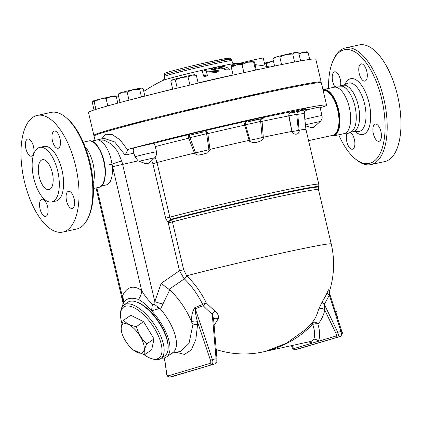 <?xml version="1.0" encoding="UTF-8"?>
<svg xmlns="http://www.w3.org/2000/svg" width="422" height="422" viewBox="0 0 422 422"><rect width="100%" height="100%" fill="white"/><g stroke="black" fill="none" stroke-linecap="round" stroke-linejoin="round"><path stroke-width="0.63" d="M354.918 158.577L356.21 159.653A59.708 26.676 -102.4 0 0 370.927 164.596A59.708 26.676 -102.4 0 0 384.215 100.563A59.708 26.676 -102.4 0 0 345.386 47.944A59.708 26.676 -102.4 0 0 344.526 48.166A59.708 26.676 -102.4 0 0 334.076 58.584L333.359 60.103A58.178 25.99 77.6 0 1 343.54 49.949A58.178 25.99 77.6 0 1 384.468 114.942A58.178 25.99 77.6 0 1 354.918 158.577A58.178 25.99 77.6 0 1 338.713 134.818M328.559 88.456A58.178 25.99 77.6 0 1 333.359 60.103M375.142 124.142A8.804 3.935 77.6 0 1 375.269 124.11A8.804 3.935 77.6 0 1 380.966 131.722A8.804 3.935 77.6 0 1 379.162 141.275A8.804 3.935 77.6 0 1 379.035 141.307A8.804 3.935 77.6 0 1 373.343 133.69A8.804 3.935 77.6 0 1 375.142 124.142M350.455 132.429A8.804 3.935 77.6 0 1 354.385 139.497A8.804 3.935 77.6 0 1 352.486 149.219A8.804 3.935 77.6 0 1 346.826 141.75A8.804 3.935 77.6 0 1 346.963 133.795M334.715 86.536A8.804 3.935 77.6 0 1 332.209 77.643A8.804 3.935 77.6 0 1 334.472 71.845A8.804 3.935 77.6 0 1 334.599 71.814A8.804 3.935 77.6 0 1 339.277 76.271A8.804 3.935 77.6 0 1 340.559 85.766M359.254 73.628A8.804 3.935 77.6 0 1 361.148 63.901A8.804 3.935 77.6 0 1 366.808 71.376A8.804 3.935 77.6 0 1 364.914 81.098A8.804 3.935 77.6 0 1 359.254 73.628M370.927 164.596L384.711 161.579A59.708 26.676 -102.4 0 0 397.999 97.545A59.708 26.676 -102.4 0 0 359.164 44.927L345.386 47.944M350.882 132.155L353.156 131.659A23.732 10.603 -102.4 0 0 358.436 106.207A23.732 10.603 -102.4 0 0 343.002 85.297L340.733 85.793M343.133 133.848L347.169 133.748L350.851 132.176L352.264 131.063A23.732 10.603 -102.4 0 0 355.092 106.94A23.732 10.603 -102.4 0 0 342.442 86.209L335.933 86.088L332.979 87.486M330.611 135.81L333.464 135.968L344.21 133.616A23.732 10.603 -102.4 0 0 349.49 108.164A23.732 10.603 -102.4 0 0 334.055 87.254L323.31 89.606A23.732 10.603 -102.4 0 0 322.967 89.696M87.876 218.406L88.599 216.887A58.178 25.99 -102.4 0 0 90.53 164.87A58.178 25.99 -102.4 0 0 67.035 118.413L65.748 117.337A59.708 26.676 77.6 0 1 89.86 165.013A59.708 26.676 77.6 0 1 87.876 218.406A59.708 26.676 77.6 0 1 76.572 229.046L62.788 232.063A59.708 26.676 -102.4 0 0 76.076 168.03A59.708 26.676 -102.4 0 0 37.247 115.412A59.708 26.676 -102.4 0 0 36.392 115.633A59.708 26.676 -102.4 0 0 24.175 180.41A59.708 26.676 -102.4 0 0 62.788 232.063M37.247 115.412L51.03 112.394A59.708 26.676 77.6 0 1 65.748 117.337M72.362 208.452A8.804 3.935 77.6 0 1 72.236 208.484A8.804 3.935 77.6 0 1 66.512 200.724A8.804 3.935 77.6 0 1 68.469 191.287A8.804 3.935 77.6 0 1 74.161 198.899A8.804 3.935 77.6 0 1 72.362 208.452M40.027 208.927A8.804 3.935 77.6 0 1 41.92 199.2A8.804 3.935 77.6 0 1 47.649 206.959A8.804 3.935 77.6 0 1 45.687 216.396A8.804 3.935 77.6 0 1 40.027 208.927M27.673 139.023A8.804 3.935 77.6 0 1 27.799 138.991A8.804 3.935 77.6 0 1 33.528 146.75A8.804 3.935 77.6 0 1 31.566 156.193A8.804 3.935 77.6 0 1 25.874 148.576A8.804 3.935 77.6 0 1 27.673 139.023M60.008 138.553A8.804 3.935 77.6 0 1 58.115 148.275A8.804 3.935 77.6 0 1 52.391 140.521A8.804 3.935 77.6 0 1 54.348 131.078A8.804 3.935 77.6 0 1 60.008 138.553M147.6 163.646L145.579 163.673L138.126 160.861L135.014 156.762L133.864 153.144C132.946 150.448 133.109 148.697 134.349 147.895L129.016 149.066L127.734 150.068L120.122 139.904L112.226 134.576L105.605 134.233L101.602 138.933M129.016 149.066A116.736 3.466 -13.2 0 1 253.669 118.935A116.736 3.466 -13.2 0 1 326.575 105.147A116.736 3.466 -13.2 0 1 322.593 107.04L320.119 107.578M326.575 105.147L321.337 82.796A116.736 3.466 166.8 0 0 218.274 103.432A116.736 3.466 166.8 0 0 96.153 134.903A116.736 3.466 166.8 0 0 94.032 136.111L95.029 140.373M51.711 201.969L55.994 201.03A27.942 12.481 -102.4 0 0 62.213 171.068A27.942 12.481 -102.4 0 0 44.041 146.445L39.763 147.383A27.942 12.481 -102.4 0 0 39.357 147.484A27.942 12.481 -102.4 0 0 33.644 177.799A27.942 12.481 -102.4 0 0 51.711 201.969A27.942 12.481 -102.4 0 0 57.93 172.007A27.942 12.481 -102.4 0 0 39.763 147.383M42.242 159.774A15.308 6.842 -102.4 0 0 39.109 176.385A15.308 6.842 -102.4 0 0 49.01 189.631A15.308 6.842 -102.4 0 0 52.418 173.215A15.308 6.842 -102.4 0 0 42.464 159.722A15.308 6.842 -102.4 0 0 42.242 159.774M93.183 183.475A23.732 10.603 -102.4 0 0 85.165 146.856M335.865 312.792L335.954 312.971A9.569 4.273 77.6 0 1 337.779 318.784M337.711 318.568L335.88 312.855M336.318 311.578L335.532 311.747L336.318 311.578M335.543 311.789L336.334 311.589M122.074 323.822A31.001 13.33 55.4 0 1 120.55 313.71A31.001 13.33 55.4 0 1 133.046 307.263A31.001 13.33 55.4 0 1 154.558 328.58A31.001 13.33 55.4 0 1 151.509 358.589A31.001 13.33 55.4 0 1 144.087 354.691M151.509 358.589L153.149 359.09A32.531 13.989 -124.6 0 0 160.861 358.536A32.531 13.989 -124.6 0 0 156.351 327.599A32.531 13.989 -124.6 0 0 123.915 304.979A32.531 13.989 -124.6 0 0 120.66 311.995L120.55 313.71M123.915 304.979L127.898 302.231A32.531 13.989 55.4 0 1 160.334 324.85A32.531 13.989 55.4 0 1 164.844 355.793L160.861 358.536M122.164 333.886L121.278 331.133C120.481 328.59 121.262 324.966 123.614 320.251L130.815 315.281L143.591 321.664L154.025 338.924L151.688 349.806L144.488 354.77L133.22 349.912A17.223 7.406 -124.6 0 0 143.053 342.321A17.223 7.406 -124.6 0 0 123.878 323.806A17.223 7.406 -124.6 0 0 122.164 333.886A17.223 7.406 -124.6 0 0 133.22 349.912M123.614 320.251C126.299 323.463 130.556 325.589 136.39 326.628C138.295 333.47 141.771 339.219 146.824 343.888C144.472 348.604 143.696 352.228 144.488 354.77M143.591 321.664L136.39 326.628M154.025 338.924L146.824 343.888M136.032 301.814A31.766 13.657 55.4 0 1 160.571 324.555A31.766 13.657 55.4 0 1 168.125 348.34M302.284 110.596L291.349 112.954L304.035 109.815L306.251 109.456L302.284 110.596M291.349 112.954L291.148 112.041M291.275 111.983L306.045 108.565L306.251 109.456M262.526 118.503L248.384 121.715L255.785 119.748L262.526 118.503M248.384 121.715L248.173 120.824L255.574 118.851L263.08 117.327L263.291 118.218M203.905 131.833L189.109 135.341L203.905 131.833M189.109 135.341L188.898 134.444L195.687 132.624L203.694 130.936L204.016 131.843M264.43 63.142A11.484 0.343 -13.2 0 1 272.195 61.295L266.171 63.711L264.531 63.574M273.435 61.058L272.195 61.295A11.484 0.343 -13.2 0 1 273.424 61.021M298.839 53.372A11.484 0.343 -13.2 0 1 302.759 52.518L298.976 53.953M306.915 51.864L308.065 52.449L302.759 52.518A11.484 0.343 -13.2 0 1 307.01 51.774L307.269 51.853M276.141 56.996L272.944 58.969L274.442 57.566A11.484 0.343 -13.2 0 1 276.141 56.996A11.484 0.343 -13.2 0 1 286.026 54.517L279.812 57.017L276.141 56.996M295.495 52.481L292.71 54.011L286.026 54.517A11.484 0.343 -13.2 0 1 295.495 52.481A11.484 0.343 -13.2 0 1 296.766 52.328L298.022 52.708L295.495 52.481M300.606 60.91L298.744 52.956L298.022 52.708M231.414 66.386L231.478 66.328A11.484 0.343 -13.2 0 1 236.415 64.893L231.293 67.262L231.488 66.365M256.286 69.946L254.466 62.187L253.796 61.09A11.484 0.343 -13.2 0 1 253.807 61.09L253.601 61.987L247.572 62.256L242.012 64.524L236.415 64.893A11.484 0.343 -13.2 0 1 247.572 62.256A11.484 0.343 -13.2 0 1 253.796 61.09L253.807 61.09M171.728 80.396L172.202 79.953A11.484 0.343 -13.2 0 1 172.878 79.689L170.884 81.399L172.719 89.221M196.325 75.295L191.952 75.116A11.484 0.343 -13.2 0 1 194.531 74.715L196.325 75.295L198.161 83.139M181.46 77.453L175.33 79.974L172.878 79.689A11.484 0.343 -13.2 0 1 181.46 77.453A11.484 0.343 -13.2 0 1 191.952 75.116L188.054 76.925L181.46 77.453M144.894 96.105L143.179 88.794L141.18 88.013A11.484 0.343 -13.2 0 1 141.586 87.998L141.892 88.087M139.65 89.232L133.157 89.654A11.484 0.343 -13.2 0 1 141.18 88.013L139.65 89.232L141.465 96.97M122.406 92.265L118.144 94.465L119.257 93.23A11.484 0.343 -13.2 0 1 122.406 92.265A11.484 0.343 -13.2 0 1 133.157 89.654L127.133 92.065L122.406 92.265M115.1 95.952L116.25 96.538L110.939 96.606A11.484 0.343 -13.2 0 1 115.195 95.863L115.454 95.942M106.101 98.669L99.877 99.149A11.484 0.343 -13.2 0 1 110.939 96.606L106.101 98.669L107.795 105.885M92.967 101.043A11.484 0.343 -13.2 0 1 99.877 99.149L94.117 101.623L92.866 101.101A11.484 0.343 -13.2 0 1 92.967 101.043L92.286 102.456L94.053 109.989M118.73 96.965L116.398 97.176M116.382 97.107A11.484 0.343 -13.2 0 1 118.645 96.601M266.804 66.412L266.171 63.711M309.701 59.412L308.065 52.449M294.593 62.029L292.71 54.011M281.59 64.603L279.812 57.017M274.601 66.043L272.944 58.969M243.921 72.663L242.012 64.524M255.505 70.115L253.601 61.987M233.123 75.079L231.293 67.262M177.245 88.124L175.33 79.974M189.963 85.08L188.054 76.925M120.038 102.541L118.144 94.465M129.037 100.167L127.133 92.065M95.936 109.382L94.117 101.623M117.801 103.142L116.25 96.538M290.03 87.707L300.654 85.597M242.581 97.888L252.119 95.272L257.694 94.359M183.512 111.477L190.169 109.52L198.419 107.985M130.567 124.759L134.623 123.43L146.054 120.908M151.625 160.207L152.891 163.736L157.016 162.517A91.094 2.701 -13.2 0 1 193.867 153.239L197.95 155.18L202.818 154.225L207.64 152.859L210.515 149.246A91.094 2.701 -13.2 0 1 248.621 140.489C252.425 144.377 262.526 142.167 263.787 137.166A91.094 2.701 -13.2 0 1 291.407 131.532C294.218 135.699 299.478 134.782 299.298 130.15A91.094 2.701 -13.2 0 1 305.982 129.623A91.094 2.701 -13.2 0 1 305.982 129.633L304.225 113.861A92.982 2.759 -13.2 0 0 297.805 114.325L296.735 114.362L298.333 130.593L299.114 130.625L297.8 114.235L296.735 114.362M152.891 163.736L165.661 218.185L167.682 222.051A3.83 0.802 138 0 1 171.068 219.261L169.839 217.188L157.016 162.517L155.143 157.264M224.145 66.634L218.897 66.75A162.27 145.094 73.4 0 0 211.897 68.385L210.937 68.918L213.775 68.907A161.225 144.16 -106.6 0 1 220.358 67.362L221.017 67.346A167.629 74.894 77.6 0 1 225.58 69.008C227.943 69.324 229.067 69.108 228.946 68.369A167.539 74.852 -102.4 0 0 224.145 66.634M229.389 69.377L228.946 68.369M229.13 69.161C229.251 69.904 228.128 70.115 225.765 69.799A166.864 74.552 -102.4 0 0 221.197 68.121L220.542 68.137A160.434 143.448 73.4 0 0 213.959 69.683L211.116 69.688L210.931 68.918M235.74 65.067A166.553 74.414 -102.4 0 0 234.943 64.835C232.606 64.603 231.462 64.714 231.504 65.167A166.948 74.588 77.6 0 1 233.313 65.721M231.267 65.035L231.683 65.943L231.267 65.035M232.126 66.069A166.178 74.246 -102.4 0 0 231.683 65.943M217.921 70.527A165.028 130.788 -101 0 0 208.368 69.962C204.987 70.194 203.029 70.838 202.491 71.893A167.613 1.888 76.8 0 1 203.43 75.327C204.897 75.902 206.147 75.649 207.186 74.567A167.502 1.888 -103.2 0 0 206.316 71.392L207.049 71.149A164.3 130.208 79 0 1 215.8 71.714L218.77 70.891L217.921 70.527M218.77 70.891L218.955 71.682L215.985 72.505A163.514 129.591 -101 0 0 207.234 71.93L206.5 72.173M207.186 74.567L207.371 75.374C206.337 76.451 205.081 76.704 203.62 76.124A166.848 1.878 -103.2 0 0 202.676 72.668L202.671 72.647M164.548 76.408C164.453 78.703 164.285 79.679 164.042 79.331L162.781 80.502A37.416 1.108 -13.2 0 1 166.236 79.331A37.416 1.108 -13.2 0 1 204.744 69.683A37.416 1.108 -13.2 0 1 235.028 63.558L233.377 63.068C233.313 63.485 232.728 62.688 231.625 60.673A34.446 1.023 166.8 0 0 205.561 65.769A34.446 1.023 166.8 0 0 167.982 75.132A34.446 1.023 166.8 0 0 164.548 76.408L164.221 75.01A34.446 1.023 -13.2 0 1 167.655 73.734A34.446 1.023 -13.2 0 1 205.234 64.366A34.446 1.023 -13.2 0 1 231.298 59.275L229.974 58.067L224.193 58.822L200.809 63.859C186.366 67.214 175.615 69.92 168.557 71.972C163.425 73.586 165.297 73.264 164.554 73.634L164.221 75.01M233.097 74.947A72.742 2.157 166.8 0 0 198.113 82.923M172.688 89.074A72.742 2.157 166.8 0 0 155.106 93.547M320.551 82.591A116.736 3.466 166.8 0 0 321.163 82.053L315.777 59.106A116.736 3.466 166.8 0 0 227.453 76.361A116.736 3.466 166.8 0 0 100.104 108.106A116.736 3.466 166.8 0 0 88.472 112.421L93.858 135.367A116.736 3.466 166.8 0 0 94.639 135.578M265.121 66.106L263.238 58.078A13.778 0.411 166.8 0 0 253.759 59.903A13.778 0.411 166.8 0 0 238.768 63.58M321.163 82.053A116.736 3.466 166.8 0 0 232.838 99.307A116.736 3.466 166.8 0 0 105.489 131.047A116.736 3.466 166.8 0 0 93.858 135.367M291.982 111.709L292.399 111.593C289.919 112.21 288.695 113.618 288.738 115.823L288.97 115.654C288.152 114.288 290.811 111.994 291.539 111.867L292.399 111.593A96.786 2.87 166.8 0 0 263.128 117.543M263.787 137.166L263.328 137.714L262.062 121.351A92.982 2.759 -13.2 0 1 288.753 115.913L291.992 131.706L291.407 131.532M260.749 118.993L260.659 121.494L262.062 121.351L261.73 118.73M297.494 111.74L296.724 114.235A11.484 0.343 166.8 0 1 289.001 115.839M297.8 114.235L298.307 111.556M305.095 111.039L307.116 109.815A11.484 0.343 -13.2 0 1 320.013 107.135L322.002 115.617A11.484 0.343 166.8 0 0 316.173 116.678A11.484 0.343 166.8 0 0 304.837 119.342M299.114 130.625L299.298 130.15M189.33 134.476C188.207 134.855 188.001 136.069 188.718 138.121L190.011 137.598L189.272 135.346M188.718 138.121L190.011 137.598A11.484 0.343 166.8 0 0 206.606 133.621L208.985 149.879L209.998 149.821L207.846 133.626L206.627 133.748M134.349 147.895A11.484 0.343 -13.2 0 1 153.197 143.517C154.109 143.522 154.79 144.556 155.238 146.619A92.982 2.759 -13.2 0 1 188.75 138.205L194.584 153.513L195.613 153.086L190.053 137.72M155.238 146.619L156.541 151.82L156.53 154.811M193.867 153.239L194.584 153.513M248.199 120.924L247.461 120.966C245.229 121.573 244.291 122.939 244.639 125.076L245.525 124.675C245.156 122.691 245.799 121.452 247.461 120.966A96.786 2.87 166.8 0 0 204.39 130.867C205.498 130.714 206.237 131.632 206.606 133.621L207.835 133.537C207.371 131.427 206.226 130.535 204.39 130.867L203.826 131.052M244.639 125.076L244.67 125.165A92.982 2.759 -13.2 0 0 207.846 133.626L207.835 133.537M209.998 149.821L210.515 149.246M248.621 140.489L249.286 140.79L244.67 125.165L245.525 124.675A11.484 0.343 166.8 0 0 260.643 121.362L262.057 121.262M298.333 130.593L297.895 130.435A11.484 0.343 -13.2 0 1 294.018 131.242A11.484 0.343 -13.2 0 1 293.986 131.247M294.018 131.242L292.114 131.564A11.484 0.343 -13.2 0 1 291.987 131.574M195.613 153.086L195.929 152.759A11.484 0.343 -13.2 0 0 201.257 151.545A11.484 0.343 -13.2 0 0 204.005 150.886L201.257 151.545M208.985 149.879L208.632 149.715A11.484 0.343 -13.2 0 1 204.005 150.886M249.286 140.79L250.046 140.442L245.557 124.796M260.659 121.494L262.226 137.772L263.328 137.714M250.046 140.442L250.183 140.162A11.484 0.343 -13.2 0 0 253.77 139.445A11.484 0.343 -13.2 0 0 256.37 138.875L253.77 139.445M262.226 137.772L261.756 137.63A11.484 0.343 -13.2 0 1 256.37 138.875M162.95 304.004L160.524 309.157L154.964 304.721L154.811 301.656A15.308 3.835 -165.5 0 0 162.95 304.004L169.749 289.914L161.151 283.378L154.811 301.656L122.586 164.263A30.236 13.509 -102.4 0 0 121.768 161.109L117.553 151.282L111.413 144.013L104.155 140.188L96.722 139.998L104.155 138.374L114.726 141.956L125.076 155.069L127.734 150.068M121.768 161.109A7.654 0.965 164 0 0 111.999 164.353A22.962 10.26 -102.4 0 0 96.353 140.083A22.962 10.26 -102.4 0 0 96.263 140.104L96.374 140.078M176.196 352.307L184.393 354.417L191.224 350.007L195.813 339.652L197.559 324.687L193.012 324.091L188.993 343.418L180.79 351.304L171.902 353.246M197.559 324.687L197.364 321.411A3.83 1.018 -4.4 0 0 191.794 321.474L191.852 322.64L193.012 324.091M213.627 319.475A3.83 2.574 -150.6 0 1 213.711 319.306L212.24 314.079A3.83 0.359 129.1 0 1 214.909 310.84A82.243 71.424 -131.3 0 1 206.231 302.827L203.193 305.723A85.756 74.472 48.7 0 0 212.24 314.079L216.064 358.774L212.424 359.57A1.53 0.327 -18.7 0 0 210.515 360.367L197.364 321.411C196.024 316.521 195.323 312.296 195.254 308.73A3.83 1.793 70.3 0 1 194.843 307.627C192.221 311.752 191.203 316.363 191.794 321.474M210.515 360.367A2.295 1.029 77.6 0 1 210.188 363.353A1.53 1.371 73.4 0 0 211.876 364.55A3.83 1.709 -102.4 0 0 212.424 359.57L195.254 308.73L203.193 305.723A3.83 1.815 68.3 0 1 202.871 304.979A3.83 1.815 68.3 0 1 202.697 304.468L194.843 307.627M213.711 319.306A3.83 2.574 -150.6 0 1 218.148 318.858C218.992 316.083 217.91 313.414 214.909 310.84M186.925 276.02C194.669 283.5 201.104 292.43 206.231 302.827A3.83 0.939 -25.9 0 0 202.697 304.468C197.828 294.53 191.709 285.989 184.33 278.842A3.83 1.688 133.5 0 0 186.925 276.02L186.682 275.782A89.564 2.659 -13.2 0 1 279.828 253.522A89.564 2.659 -13.2 0 1 331.223 243.948L318.478 189.62L318.552 187.294A90.176 2.674 166.8 0 0 266.54 196.947A90.176 2.674 166.8 0 0 171.464 219.709L171.068 219.261A90.477 2.685 -13.2 0 1 266.493 196.415A90.477 2.685 -13.2 0 1 318.726 186.719L318.805 184.298A91.094 2.701 166.8 0 0 265.327 194.299A91.094 2.701 166.8 0 0 169.839 217.188L165.661 218.185M169.749 289.914A41.335 17.771 55.4 0 1 191.852 322.64M328.965 290.922A62.034 27.715 -102.4 0 0 328.981 290.842C329.271 288.637 328.675 289.234 327.198 292.631A80.697 70.643 -127.6 0 1 324.486 297.974A80.697 70.643 -127.6 0 1 322.382 301.44L318.478 309.542A81.604 36.392 67.7 0 1 312.396 322.255A89.564 89.564 0 0 1 305.306 329.714L286.374 343.271L265.496 351.341M312.723 322.371A2.295 0.992 -111.4 0 0 312.691 324.434C314.928 323.669 316.669 323.553 317.914 324.075C316.695 322.434 314.965 321.865 312.723 322.371L311.494 323.252M311.425 323.379A2.295 0.733 -139.4 0 0 312.18 324.771L312.691 324.434C314.949 330.98 315.266 335.949 313.63 339.346L311.283 341.319M328.87 291.169A3.83 2.426 11.9 0 0 328.865 291.185L341.857 331.534A1.53 0.285 162.3 0 0 340.981 331.55L337.742 332.256L335.891 333.232C336.503 334.725 336.508 335.669 335.907 336.065L318.209 341.335A3.83 3.239 30 0 0 313.63 339.346M327.198 292.631A3.83 1.677 -155.7 0 0 329.287 294.967L329.266 292.704M322.382 301.44A3.83 1.767 -146.9 0 0 324.265 304.151A84.147 73.66 52.4 0 0 329.287 294.967L340.981 331.55A3.83 1.709 77.6 0 1 340.39 336.403L295.447 349.574A1.53 1.371 -106.6 0 1 293.833 348.604L291.655 345.618M318.478 309.542A3.83 2.943 -165.6 0 1 324.829 310.165L324.265 304.151L337.742 332.256C338.618 334.778 338.544 336.366 337.521 337.03A1.53 1.371 -106.6 0 1 335.907 336.065M308.967 341.825L311.531 343.329A3.83 3.128 112.7 0 0 310.486 341.493M293.833 348.604L318.209 341.335C320.208 337.426 320.108 331.671 317.914 324.075A85.091 37.948 -112.3 0 0 324.829 310.165L335.891 333.232M291.491 345.65L291.676 346.272A1.53 0.295 -16.7 0 0 291.876 346.351M210.188 363.353L168.257 375.849A1.53 1.371 73.4 0 0 169.945 377.046L214.861 363.896C215.985 363.178 216.386 361.475 216.064 358.774A1.53 0.491 -4.9 0 1 217.019 359.143A1.53 0.491 -4.9 0 1 217.019 359.18M213.616 319.401L217.019 359.143C217.246 361.575 216.555 363.147 214.946 363.869A1.53 1.371 73.4 0 1 214.861 363.896L172.82 376.419M295.379 349.59L340.39 336.403A1.53 1.371 -106.6 0 0 340.48 336.381L298.407 348.92A1.53 1.371 -106.6 0 1 298.322 348.947A3.83 1.709 77.6 0 1 298.264 348.957A3.83 1.709 77.6 0 1 298.212 348.968M265.327 351.378L264.467 351.558C283.362 346.931 299.267 338.001 312.18 324.771M167.682 222.051L168.083 222.494A3.83 0.807 138 0 1 171.464 219.709L172.424 221.856A89.564 2.659 -13.2 0 1 266.155 199.4A89.564 2.659 -13.2 0 1 318.478 189.62M161.151 283.378L179.492 270.724L183.654 269.732L172.424 221.856L168.262 222.848L179.492 270.724L183.992 278.515A3.83 1.619 135.9 0 0 186.682 275.782L183.654 269.732M183.992 278.515L184.33 278.842L169.043 289.392M160.524 309.157A34.446 14.812 55.4 0 1 172.967 352.512L166.5 356.975A34.446 14.812 55.4 0 1 161.41 358.162M122.501 306.335L122.966 304.109C125.561 298.38 130.73 296.84 138.479 299.488C142.868 301.777 147.204 305.544 151.493 310.792L158.804 308.783A13.778 5.924 55.4 0 1 157.074 306.652M154.964 304.721L152.463 304.278A13.778 0.733 99.5 0 0 151.493 310.792A34.446 14.812 55.4 0 1 166.5 356.975M122.966 304.109A13.778 10.529 23.9 0 0 122.264 296.249L122.934 302.648L96.031 187.954M138.479 299.488A13.778 10.93 127 0 0 141.644 290.473C133.373 284.681 126.911 286.607 122.264 296.249L96.823 187.785M152.463 304.278C148.017 300 144.408 295.395 141.644 290.473L112.611 166.706L138.126 160.861M101.169 186.049L106.175 184.952A22.962 10.26 -102.4 0 0 111.999 164.353A22.582 10.091 77.6 0 1 112.611 166.706M308.561 140.637L332.721 135.346A22.962 10.26 -102.4 0 0 337.885 110.981A22.962 10.26 -102.4 0 0 323.125 90.435M355.361 131.622A28.548 12.755 -102.4 0 0 370.437 111.202A28.548 12.755 -102.4 0 0 350.302 78.782A28.548 12.755 -102.4 0 0 345.017 84.4M342.606 85.381L347.87 83.245A24.766 11.062 77.6 0 1 348.329 83.087A24.766 11.062 77.6 0 1 364.898 105.342A24.766 11.062 77.6 0 1 358.436 131.485L352.755 131.743M213.775 68.907L213.959 69.683M220.358 67.362L220.542 68.137M221.017 67.346L221.197 68.121M225.58 69.008L225.765 69.799M215.8 71.714L215.985 72.505M207.049 71.149L207.234 71.93M203.43 75.327L203.62 76.124M218.665 61.422A32.916 0.976 166.8 0 0 216.829 60.304A32.916 0.976 166.8 0 0 168.642 71.951M291.159 112.162L290.837 112.21M307.116 109.815A96.786 2.87 166.8 0 0 306.135 109.53M188.929 134.571A96.786 2.87 166.8 0 0 153.197 143.517M156.541 151.82A11.484 0.343 166.8 0 0 147.067 153.719A11.484 0.343 166.8 0 0 135.014 156.762M139.044 161.294L154.795 157.712L156.551 154.737M145.579 163.673L149.367 162.802L154.795 157.712M168.083 222.494L168.262 222.848M125.076 155.069L133.864 153.144M109.44 164.749A11.484 0.343 166.8 0 0 112.336 164.169M305.444 124.791L320.224 121.489C321.859 119.848 322.455 117.891 322.002 115.617M314.775 126.589L310.972 127.476L305.56 125.846M214.112 325.151A75.744 32.104 -85.8 0 0 218.148 318.858M168.257 375.849A2.295 1.029 77.6 0 1 166.658 373.438L164.533 357.893M166.658 373.438L164.369 357.935M298.496 348.894A1.53 1.371 -106.6 0 1 298.407 348.92L295.395 349.585C293.617 349.738 292.377 348.63 291.681 346.272M169.639 377.073A3.83 1.709 -102.4 0 0 169.892 377.062A3.83 1.709 -102.4 0 0 169.945 377.046L172.93 376.392A1.53 1.371 73.4 0 0 173.104 376.34M166.479 373.354C166.859 374.467 166.685 376.793 169.892 377.062L214.951 363.869A1.53 1.371 73.4 0 0 214.972 363.864M158.804 308.783L159.511 308.297M104.514 179.577A22.962 10.26 -102.4 0 0 97.086 145.664M103.226 182.963A23.347 10.429 -102.4 0 0 104.092 161.9A23.347 10.429 -102.4 0 0 94.507 143.121M88.493 141.022C101.918 136.823 112.6 185.585 98.648 187.384A23.732 10.603 -102.4 0 0 103.928 161.932A23.732 10.603 -102.4 0 0 88.493 141.022L83.245 142.172M333.464 135.968A23.732 10.603 -102.4 0 0 338.745 110.522A23.732 10.603 -102.4 0 0 323.31 89.606L322.946 89.701M331.128 135.694A23.347 10.429 -102.4 0 0 338.65 112.679A23.347 10.429 -102.4 0 0 323.041 90.055M332.125 135.478A23.015 10.281 -102.4 0 0 338.122 111.619A23.015 10.281 -102.4 0 0 323.115 90.382M130.509 124.511L130.604 124.901M300.596 85.344L300.659 85.619M257.631 94.106L257.731 94.533M183.454 111.229L183.549 111.635M198.361 107.731L198.44 108.074M318.805 184.298L305.982 129.623M207.186 74.578L207.371 75.374M231.625 60.673L231.298 59.275M269.911 67.024A166.875 166.875 0 0 0 255.041 64.64M241.505 63.643A166.875 166.875 0 0 0 235.028 63.558M162.786 80.502A166.875 166.875 0 0 0 143.786 91.389M292.05 131.88L288.97 115.665M305.117 111.018C304.758 110.933 304.462 111.883 304.225 113.861M147.431 163.689L149.367 162.802M310.972 127.476C312.565 127.608 313.562 127.497 313.957 127.138L320.224 121.489M216.196 349.532A89.564 89.564 0 0 0 265.776 351.283M329.223 292.019A89.564 89.564 0 0 0 331.223 243.953M341.857 331.534C342.849 332.62 342.39 334.24 340.48 336.381M265.311 351.384L311.294 341.314M122.844 304.399L122.934 302.643M318.552 187.294L318.726 186.719M96.353 140.083L91.347 141.18M98.648 187.384L93.394 188.534"/></g></svg>

